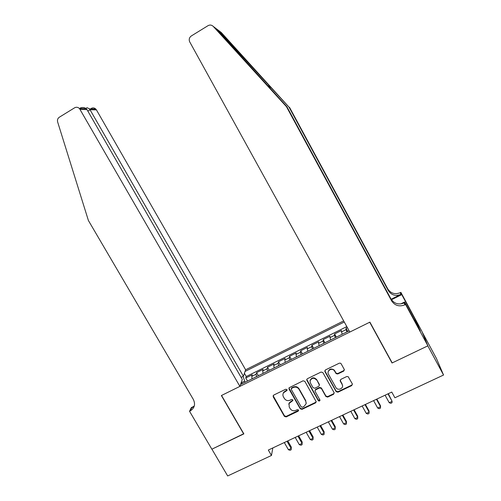 <?xml version="1.0" encoding="UTF-8"?>
<svg xmlns="http://www.w3.org/2000/svg" width="501" height="501" viewBox="0 0 501 501"><rect width="100%" height="100%" fill="white"/><g stroke="black" fill="none" stroke-linecap="round" stroke-linejoin="round"><path stroke-width="0.75" d="M286.973 389.615L285.739 389.233L273.678 395.095L273.17 396.742L284.399 416.375L286.152 416.92L298.214 411.158L298.577 410.012L297.344 409.63L295.778 410.382C293.448 411.221 291.576 410.638 290.148 408.628L289.215 406.987L289.052 403.53L292.834 400.562L292.784 399.829L291.551 399.447L289.985 400.205C287.655 401.057 285.777 400.474 284.349 398.452L283.409 396.811C282.677 395.395 282.733 394.036 283.597 392.74L286.948 390.486L286.973 389.615M343.711 371.103L344.268 369.412L341.112 363.739L340.542 363.2L339.302 363.181L325.462 369.913L324.88 371.535L336.146 391.644L337.931 392.195L351.777 385.588L352.335 383.904L348.208 376.702L346.736 376.533L340.799 379.389L340.248 381.073L342.133 384.442C344.406 388.187 337.893 391.331 335.883 387.473L328.474 374.241C326.42 370.953 331.612 367.546 334.211 370.496L336.152 373.665L337.774 373.971L343.711 371.103L344.387 369.719M391.845 362.229L392.032 362.993L427.816 345.865L443.548 375.03L436.471 358.528L422.024 331.731M392.032 362.993L369.713 322.224L221.542 395.458L243.868 433.885L211.91 449.172L227.667 475.95L271.461 455.478L272.832 447.932M443.548 375.03L394.901 397.775L391.763 392.07L268.323 450.048L271.461 455.478M304.846 381.349L303.067 380.804L289.052 387.799L289.014 389.045L300.243 408.803L302.009 409.348L315.542 402.885L316.231 401.783L304.846 381.349M307.395 378.7L321.085 372.043L322.876 372.594L334.148 392.709L333.56 394.287L327.685 397.086L325.907 396.535L321.36 388.457L319.575 387.912L315.699 389.778L315.01 390.861L315.167 391.438L320.001 400.149C319.707 401.169 319.137 401.32 318.279 400.6L306.869 380.372L306.744 379.476L307.395 378.7M347.362 327.604L346.028 328.268L347.794 331.468M346.874 331.925L346.11 329.614L341.488 331.906L341.438 330.541L334.574 333.948L336.34 337.135M335.288 337.655L334.58 335.326L329.996 337.599L330.015 336.209L323.195 339.59L324.967 342.765M323.79 343.348L323.139 340.999L318.58 343.26L318.667 341.832L311.904 345.189L313.67 348.352M312.367 348.997L311.772 346.629L307.245 348.871L307.407 347.418L300.688 350.756L302.454 353.9M301.026 354.608L300.481 352.228L295.991 354.451L296.223 352.967L289.547 356.28L291.319 359.411M289.766 360.181L289.277 357.777L284.818 359.987L285.119 358.478L278.487 361.766L280.259 364.885M278.587 365.711L278.149 363.294L273.721 365.486L274.085 363.945L267.509 367.214L269.275 370.314M267.484 371.203L267.096 368.767L262.699 370.953L263.131 369.381L256.6 372.619L256.124 374.209L256.456 376.658M258.366 375.712L256.6 372.619M292.834 400.543L292.891 400.149M343.661 320.903L245.628 369.782L96.43 109.894L90.105 109.706L87.832 111.09M344.268 322.005L245.058 371.435M240.53 384.536L349.128 330.81M346.811 326.614L246.254 376.533L245.766 377.992L252.254 374.773L251.759 376.376L252.072 378.831M267.096 368.767L267.509 367.214M278.149 363.294L278.487 361.766M289.277 357.777L289.547 356.28M300.481 352.228L300.688 350.756M311.772 346.629L311.904 345.189M323.139 340.999L323.195 339.59M334.58 335.326L334.574 333.948M346.11 329.614L346.028 328.268M243.048 376.414L245.127 382.263M244.507 381.186L241.288 382.783M247.538 381.073L245.766 377.992M246.254 376.533L244.407 373.314M242.352 383.634L241.169 382.689M262.699 370.953L263.063 373.389M273.721 365.486L274.135 367.909M284.818 359.987L285.282 362.398M295.991 354.451L296.511 356.844M307.245 348.871L307.821 351.245M318.58 343.26L319.212 345.615M329.996 337.599L330.679 339.935M341.488 331.906L342.233 334.223M287.079 389.916L283.685 392.252L283.009 393.999M288.795 404.282L289.133 403.017L292.885 400.099M273.114 395.658L284.487 415.843L286.234 416.387L298.671 410.25M288.933 388.018L300.299 408.284L302.059 408.829L315.574 402.372L316.219 401.633M291.663 388.319L291.3 389.477L301.157 406.831L302.391 407.219L304.051 406.424L306.192 403.606L305.729 401.157L298.991 389.264C297.556 387.229 295.665 386.647 293.323 387.511L291.663 388.319L291.739 387.83L291.275 388.701M306.23 403.167L305.729 401.157M291.739 387.83L293.392 387.029C295.734 386.165 297.619 386.747 299.053 388.776L305.779 400.65M315.023 390.68L315.73 389.29L319.6 387.423L321.379 387.974L325.919 396.034L327.698 396.585L333.56 393.786L334.23 392.953M306.762 379.426L318.304 400.092L319.976 400.017M316.632 380.052C313.864 377.416 311.672 377.741 310.044 381.017L310.438 383.052L313.044 387.68L314.828 388.225L318.705 386.359L319.387 385.119L316.663 379.576C313.902 376.952 311.71 377.272 310.088 380.541L310.056 380.892M319.387 385.075L319.237 384.687M316.663 379.576L319.262 384.204M328.074 372.362C328.932 368.924 330.979 368.147 334.205 370.039L336.146 373.195L337.762 373.508L343.692 370.64M342.527 385.664L342.133 384.442M340.11 380.278L342.114 383.96M324.792 370.74L336.14 391.149L337.925 391.701L351.746 385.1L352.441 384.167M251.803 378.956L247.719 380.979M284.292 442.546L288.432 449.748L291.15 448.476L291.325 447.099L287.774 440.911M291.325 447.099L291.156 449.792L291.15 448.476L287.01 441.268M291.156 449.792L290.073 450.299L288.432 449.748M241.119 377.372L243.398 376.238L89.51 108.855L95.81 109.068L96.43 109.894M243.398 376.238L245.628 369.782M243.699 433.966L221.373 395.539L239.891 386.39L79.459 108.517C77.943 107.139 76.327 106.901 74.611 107.803L59.287 117.24C57.696 118.38 57.145 119.971 57.653 122.012L88.395 220.496L193.367 399.485C195.628 404.376 194.551 408.209 190.148 410.977L189.541 411.271L211.86 449.197L243.768 433.716M189.541 411.271L191.338 407.595L193.987 406.28M239.891 386.39L242.296 379.426L86.98 109.606L80.122 109.4M91.27 108.404C92.879 107.558 94.395 107.778 95.81 109.068M194.338 405.854L191.501 408.19L190.148 410.977M80.235 108.009C82.49 107.151 84.506 107.396 86.285 108.748L86.98 109.606M86.203 108.222L87.055 107.696L89.51 108.855M215.787 28.338L286.91 106.738L391.012 299.009C394.231 303.744 398.614 305.053 404.163 302.936L404.889 304.84L405.585 304.495L427.885 345.834L392.214 362.906L369.901 322.137L349.817 332.057L189.553 41.577C188.808 39.241 189.397 37.368 191.307 35.959L208.034 25.664C209.944 24.655 211.679 24.906 213.251 26.415L286.422 106.632L391.607 300.869C394.857 305.654 399.291 306.975 404.889 304.84M218.248 30.204L221.292 32.515L289.09 107.233L218.248 30.204L216.676 29.008M289.522 107.327L387.812 288.996C390.855 293.473 395.001 294.707 400.236 292.69L400.881 292.371L421.779 331.136L427.885 345.834M286.91 106.738L286.422 106.632M391.137 299.241L400.881 294.388C395.596 296.423 391.419 295.177 388.344 290.655L289.09 107.233M414.446 320.227L415.329 319.801L415.561 320.371L414.74 320.772M418.416 327.591L420.358 331.036L415.561 320.371M418.485 327.554L404.614 301.99L405.585 304.495M400.881 292.371L401.752 294.619L391.456 299.748M415.329 319.801L401.752 294.619M400.668 303.944L404.614 301.99M417.377 323.74L416.556 324.134M262.737 373.552L258.616 375.587M295.189 437.429L299.322 444.663L302.059 443.385L302.191 442.02L298.64 435.807M302.191 442.02L302.053 444.713L302.059 443.385L297.92 436.146M302.053 444.713L300.957 445.22L299.322 444.663M273.74 368.11L269.594 370.158M306.155 432.282L310.294 439.54L313.044 438.256L313.125 436.91L309.58 430.672M313.125 436.91L313.019 439.596L313.044 438.256L308.904 430.985M313.019 439.596L311.916 440.11L310.294 439.54M284.818 362.624L280.648 364.69M317.196 427.09L321.335 434.386L324.109 433.096L324.141 431.762L320.596 425.499M321.335 434.386L322.951 434.962L324.059 434.448L324.109 433.096L319.97 425.794M295.985 357.107L291.776 359.186M328.318 421.873L332.451 429.2L335.244 427.898L335.232 426.583L331.687 420.289M332.451 429.2L334.061 429.783L335.175 429.263L335.244 427.898L331.105 420.558M307.219 351.545L302.986 353.637M339.515 416.613L343.648 423.971L346.46 422.662L346.404 421.366L342.853 415.041M343.648 423.971L345.252 424.566L346.373 424.04L346.46 422.662L342.321 415.291M318.536 345.947L314.277 348.051M350.788 411.315L354.921 418.711L357.752 417.389L357.651 416.112L354.101 409.762M354.921 418.711L356.518 419.312L357.645 418.78L357.752 417.389L353.618 409.987M329.94 340.304L325.644 342.427M362.142 405.985L366.275 413.413L369.124 412.079L368.974 410.82L365.423 404.445M366.275 413.413L367.859 414.02L368.999 413.488L369.124 412.079L364.991 404.645M341.419 334.624L337.092 336.766M373.577 400.612L377.71 408.071L380.578 406.731L380.378 405.491L376.827 399.084M377.71 408.071L379.282 408.691L380.428 408.158L380.578 406.731L376.445 399.266M349.009 330.597L348.621 331.061M385.087 395.208L389.221 402.698L392.114 401.351L388.313 393.692M389.221 402.698L390.786 403.324L391.945 402.785L392.114 401.351L387.981 393.849M256.124 374.209L251.759 376.376M285.132 391.043L285.05 391.531M292.496 400.481L292.421 400.982M290.931 401.232L290.856 401.739M298.277 410.638L298.214 411.158M286.234 416.387L286.152 416.92M284.487 415.843L284.399 416.375M273.277 396.241L273.17 396.742M286.697 390.279L286.616 390.774M315.574 402.372L315.542 402.885M302.059 408.829L302.009 409.348M300.299 408.284L300.243 408.803M289.096 388.557L289.014 389.045M299.053 388.776L298.991 389.264M293.392 387.029L293.323 387.511M333.56 393.786L333.56 394.287M327.698 396.585L327.685 397.086M325.919 396.034L325.907 396.535M321.379 387.974L321.36 388.457M319.6 387.423L319.575 387.912M315.73 389.29L315.699 389.778M318.304 400.092L318.279 400.6M306.913 379.896L306.869 380.372M337.762 373.508L337.774 373.971M335.971 372.957L335.977 373.42M334.737 370.746L334.743 371.21M340.235 380.597L340.248 381.073M351.746 385.1L351.777 385.588M337.925 391.701L337.931 392.195M336.14 391.149L336.146 391.644M324.93 371.141L324.917 371.604M268.079 84.193L270.628 88.89M391.012 299.009L391.607 300.869M388.344 290.655L387.812 288.996M216.57 28.933L213.251 26.415M400.881 294.388L400.236 292.69M283.685 392.252L283.597 392.74M289.133 403.017L289.052 403.53M287.029 389.997L286.948 390.486M291.382 388.156L291.306 388.644M310.088 380.541L310.044 381.017M319.413 384.636L319.387 385.119M336.146 373.195L336.152 373.665M334.205 370.039L334.211 370.496M324.898 371.072L324.88 371.535M79.459 108.517L86.285 108.748M87.055 107.696L85.395 108.717"/></g></svg>

